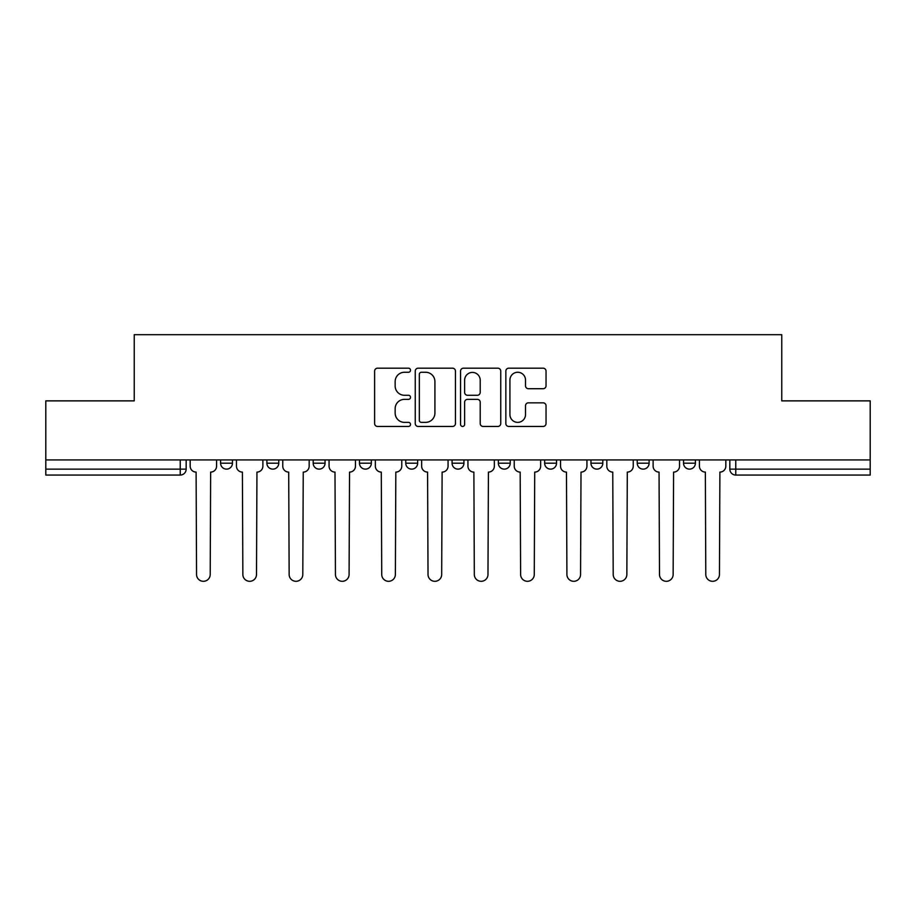 <?xml version="1.0" encoding="UTF-8"?>
<svg xmlns="http://www.w3.org/2000/svg" width="916" height="916" viewBox="0 0 916 916"><rect width="100%" height="100%" fill="white"/><g stroke="black" fill="none" stroke-linecap="round" stroke-linejoin="round"><path stroke-width="1.37" d="M410.517 370.224A2.038 2.038 0 0 0 408.479 368.186L377.529 368.186A2.908 2.908 0 0 0 374.621 371.095L374.621 423.524A2.908 2.908 0 0 0 377.529 426.444L408.479 426.444A2.038 2.038 0 0 0 410.517 424.406A2.038 2.038 0 0 0 408.479 422.368L404.471 422.368A9.32 9.32 0 0 1 395.151 413.047L395.151 408.673A9.32 9.32 0 0 1 404.471 399.353L408.479 399.353A2.038 2.038 0 0 0 410.517 397.315A2.038 2.038 0 0 0 408.479 395.277L404.471 395.277A9.32 9.32 0 0 1 395.151 385.957L395.151 381.583A9.32 9.32 0 0 1 404.471 372.262L408.479 372.262A2.038 2.038 0 0 0 410.517 370.224M590.946 459.924L590.946 463.198L602.82 463.198A5.931 5.931 0 0 1 596.888 469.129A5.931 5.931 0 0 1 590.946 463.198L590.946 459.924M498.361 459.924L498.361 463.198L510.235 463.198A5.931 5.931 0 0 1 504.292 469.129A5.931 5.931 0 0 1 498.361 463.198L498.361 459.924M452.069 459.924L452.069 463.198L463.931 463.198A5.931 5.931 0 0 1 458 469.129A5.931 5.931 0 0 1 452.069 463.198L452.069 459.924M359.473 459.924L359.473 463.198L371.346 463.198A5.931 5.931 0 0 1 365.415 469.129A5.931 5.931 0 0 1 359.473 463.198L359.473 459.924M543.131 388.716A2.908 2.908 0 0 0 546.039 385.808L546.039 371.095A2.908 2.908 0 0 0 543.131 368.186L508.758 368.186A2.908 2.908 0 0 0 505.85 371.095L505.85 423.524A2.908 2.908 0 0 0 508.758 426.444L543.131 426.444A2.908 2.908 0 0 0 546.039 423.524L546.039 405.765A2.908 2.908 0 0 0 543.131 402.845L528.418 402.845A2.908 2.908 0 0 0 525.509 405.765L525.509 414.57A7.797 7.797 0 0 1 517.712 422.368A7.797 7.797 0 0 1 509.926 414.57L509.926 380.048A7.797 7.797 0 0 1 517.712 372.262A7.797 7.797 0 0 1 525.509 380.048L525.509 385.808A2.908 2.908 0 0 0 528.418 388.716L543.131 388.716M45.8 459.924L45.8 400.876L134.24 400.876L134.24 334.695L781.76 334.695L781.76 400.876L870.2 400.876L870.2 459.924L45.8 459.924L45.8 469.129L186.166 469.129L186.166 459.924L186.166 469.129A5.931 5.931 0 0 1 180.234 475.06L45.8 475.06L45.8 469.129M455.447 371.095A2.908 2.908 0 0 0 452.538 368.186L418.165 368.186A2.908 2.908 0 0 0 415.257 371.095L415.257 423.524A2.908 2.908 0 0 0 418.165 426.444L452.538 426.444A2.908 2.908 0 0 0 455.447 423.524L455.447 371.095M463.462 368.186L497.835 368.186A2.908 2.908 0 0 1 500.743 371.095L500.743 423.524A2.908 2.908 0 0 1 497.835 426.444L483.121 426.444A2.908 2.908 0 0 1 480.213 423.524L480.213 402.261A2.908 2.908 0 0 0 477.293 399.353L467.538 399.353A2.908 2.908 0 0 0 464.63 402.261L464.63 424.406A2.038 2.038 0 0 1 462.591 426.444A2.038 2.038 0 0 1 460.553 424.406L460.553 371.095A2.908 2.908 0 0 1 463.462 368.186M729.834 459.924L729.834 469.129L870.2 469.129L870.2 475.06L735.766 475.06A5.931 5.931 0 0 1 729.834 469.129M870.2 459.924L870.2 469.129M695.404 459.924L695.404 463.198A5.931 5.931 0 0 1 689.473 469.129A5.931 5.931 0 0 1 683.542 463.198L695.404 463.198M683.542 459.924L683.542 463.198M649.112 459.924L649.112 463.198A5.931 5.931 0 0 1 643.181 469.129A5.931 5.931 0 0 1 637.238 463.198L649.112 463.198L649.112 459.924M637.238 459.924L637.238 463.198M602.82 459.924L602.82 463.198M556.527 459.924L556.527 463.198A5.931 5.931 0 0 1 550.585 469.129A5.931 5.931 0 0 1 544.654 463.198L556.527 463.198L556.527 459.924M544.654 459.924L544.654 463.198M510.235 459.924L510.235 463.198L510.235 459.924M463.931 463.198L463.931 459.924L463.931 463.198A5.931 5.931 0 0 1 458 469.129M417.639 459.924L417.639 463.198A5.931 5.931 0 0 1 411.708 469.129A5.931 5.931 0 0 1 405.765 463.198A5.931 5.931 0 0 0 411.708 469.129A5.931 5.931 0 0 0 417.639 463.198L417.639 459.924M405.765 459.924L405.765 463.198L417.639 463.198M371.346 459.924L371.346 463.198M325.054 459.924L325.054 463.198A5.931 5.931 0 0 1 319.111 469.129A5.931 5.931 0 0 1 313.18 463.198A5.931 5.931 0 0 0 319.111 469.129A5.931 5.931 0 0 0 325.054 463.198L313.18 463.198L313.18 459.924M266.888 459.924L266.888 463.198L278.762 463.198L278.762 459.924L278.762 463.198A5.931 5.931 0 0 1 272.819 469.129A5.931 5.931 0 0 1 266.888 463.198A5.931 5.931 0 0 0 272.819 469.129M220.596 459.924L220.596 463.198L232.458 463.198L232.458 459.924L232.458 463.198A5.931 5.931 0 0 1 226.527 469.129A5.931 5.931 0 0 1 220.596 463.198A5.931 5.931 0 0 0 226.527 469.129M180.234 459.924L180.234 475.06A5.931 5.931 0 0 0 186.166 469.129M421.371 372.262A2.038 2.038 0 0 0 419.333 374.3L419.333 420.33A2.038 2.038 0 0 0 421.371 422.368L425.596 422.368A9.32 9.32 0 0 0 434.917 413.047L434.917 381.583A9.32 9.32 0 0 0 425.596 372.262L421.371 372.262M480.213 380.197A7.797 7.797 0 0 0 472.416 372.411A7.797 7.797 0 0 0 464.63 380.197L464.63 392.357A2.908 2.908 0 0 0 467.538 395.277L477.293 395.277A2.908 2.908 0 0 0 480.213 392.357L480.213 380.197M190.173 466.164L190.173 459.924L190.173 466.164A5.931 5.931 0 0 0 196.104 472.095L196.551 574.481A6.824 6.824 0 0 0 203.375 581.305A6.824 6.824 0 0 0 210.211 574.481L210.646 472.095A5.931 5.931 0 0 0 216.588 466.164L216.588 459.924L216.588 466.164M196.104 472.095L196.551 574.481M210.211 574.481L210.646 472.095M236.465 466.164L236.465 459.924L236.465 466.164A5.931 5.931 0 0 0 242.408 472.095L242.855 574.481A6.824 6.824 0 0 0 249.679 581.305A6.824 6.824 0 0 0 256.503 574.481L256.949 472.095A5.931 5.931 0 0 0 262.881 466.164L262.881 459.924L262.881 466.164M282.758 466.164L282.758 459.924L282.758 466.164A5.931 5.931 0 0 0 288.7 472.095L289.147 574.481A6.824 6.824 0 0 0 295.971 581.305A6.824 6.824 0 0 0 302.795 574.481L303.242 472.095A5.931 5.931 0 0 0 309.173 466.164L309.173 459.924L309.173 466.164M242.408 472.095L242.855 574.481M256.503 574.481L256.949 472.095M288.7 472.095L289.147 574.481M302.795 574.481L303.242 472.095M329.062 466.164L329.062 459.924L329.062 466.164A5.931 5.931 0 0 0 334.993 472.095L335.439 574.481A6.824 6.824 0 0 0 342.263 581.305A6.824 6.824 0 0 0 349.088 574.481L349.534 472.095A5.931 5.931 0 0 0 355.465 466.164L355.465 459.924L355.465 466.164M375.354 466.164L375.354 459.924L375.354 466.164A5.931 5.931 0 0 0 381.285 472.095L381.732 574.481A6.824 6.824 0 0 0 388.556 581.305A6.824 6.824 0 0 0 395.38 574.481L395.827 472.095A5.931 5.931 0 0 0 401.769 466.164L401.769 459.924L401.769 466.164M421.646 466.164L421.646 459.924L421.646 466.164A5.931 5.931 0 0 0 427.577 472.095L428.024 574.481A6.824 6.824 0 0 0 434.848 581.305A6.824 6.824 0 0 0 441.684 574.481L442.119 472.095A5.931 5.931 0 0 0 448.061 466.164L448.061 459.924L448.061 466.164M334.993 472.095L335.439 574.481M349.088 574.481L349.534 472.095M381.285 472.095L381.732 574.481M395.38 574.481L395.827 472.095M427.577 472.095L428.024 574.481M441.684 574.481L442.119 472.095M467.939 466.164L467.939 459.924L467.939 466.164A5.931 5.931 0 0 0 473.881 472.095L474.316 574.481A6.824 6.824 0 0 0 481.152 581.305A6.824 6.824 0 0 0 487.976 574.481L488.423 472.095A5.931 5.931 0 0 0 494.354 466.164L494.354 459.924L494.354 466.164M473.881 472.095L474.316 574.481M487.976 574.481L488.423 472.095M514.231 466.164L514.231 459.924L514.231 466.164A5.931 5.931 0 0 0 520.173 472.095L520.62 574.481A6.824 6.824 0 0 0 527.444 581.305A6.824 6.824 0 0 0 534.268 574.481L534.715 472.095A5.931 5.931 0 0 0 540.646 466.164L540.646 459.924L540.646 466.164M520.173 472.095L520.62 574.481M534.268 574.481L534.715 472.095M560.535 466.164L560.535 459.924L560.535 466.164A5.931 5.931 0 0 0 566.466 472.095L566.912 574.481A6.824 6.824 0 0 0 573.737 581.305A6.824 6.824 0 0 0 580.561 574.481L581.007 472.095A5.931 5.931 0 0 0 586.938 466.164L586.938 459.924L586.938 466.164M566.466 472.095L566.912 574.481M580.561 574.481L581.007 472.095M606.827 466.164L606.827 459.924L606.827 466.164A5.931 5.931 0 0 0 612.758 472.095L613.205 574.481A6.824 6.824 0 0 0 620.029 581.305A6.824 6.824 0 0 0 626.853 574.481L627.3 472.095A5.931 5.931 0 0 0 633.242 466.164L633.242 459.924L633.242 466.164M612.758 472.095L613.205 574.481M626.853 574.481L627.3 472.095M653.119 466.164L653.119 459.924L653.119 466.164A5.931 5.931 0 0 0 659.051 472.095L659.497 574.481A6.824 6.824 0 0 0 666.321 581.305A6.824 6.824 0 0 0 673.145 574.481L673.592 472.095A5.931 5.931 0 0 0 679.535 466.164L679.535 459.924L679.535 466.164M659.051 472.095L659.497 574.481M673.145 574.481L673.592 472.095M699.412 466.164L699.412 459.924L699.412 466.164A5.931 5.931 0 0 0 705.354 472.095L705.789 574.481A6.824 6.824 0 0 0 712.625 581.305A6.824 6.824 0 0 0 719.449 574.481L719.896 472.095A5.931 5.931 0 0 0 725.827 466.164L725.827 459.924L725.827 466.164M705.354 472.095L705.789 574.481M719.449 574.481L719.896 472.095M735.766 459.924L735.766 475.06"/></g></svg>
